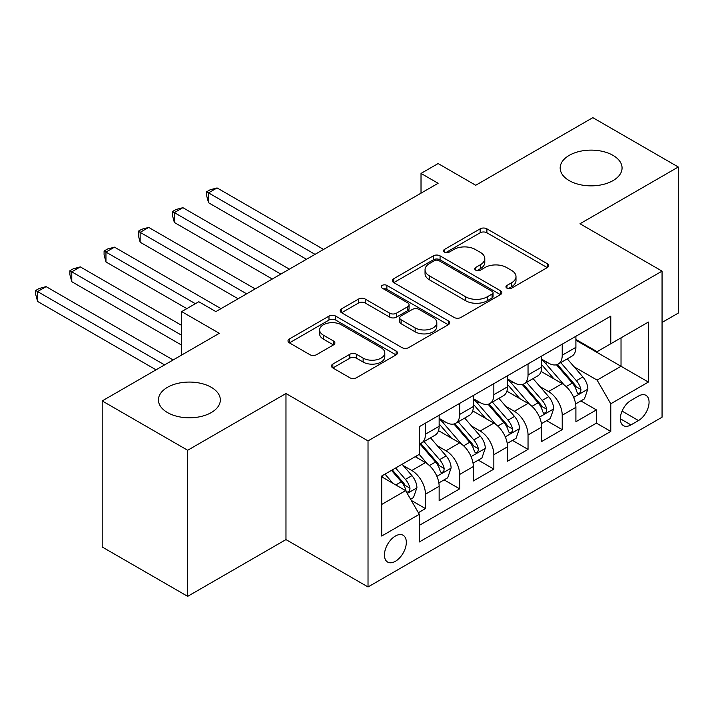 <?xml version="1.0" encoding="UTF-8"?>
<svg xmlns="http://www.w3.org/2000/svg" width="714" height="714" viewBox="0 0 714 714"><rect width="100%" height="100%" fill="white"/><g stroke="black" fill="none" stroke-linecap="round" stroke-linejoin="round"><path stroke-width="1.07" d="M506.931 288.161A3.32 1.919 0 0 0 511.635 288.161L547.29 267.58A4.748 2.74 0 0 0 548.682 265.644A4.748 2.74 0 0 0 547.29 263.707L486.886 228.828A4.748 2.74 0 0 0 480.174 228.828L444.51 249.418A3.32 1.919 0 0 0 443.537 250.775A3.32 1.919 0 0 0 444.51 252.131A3.32 1.919 0 0 0 449.213 252.131L453.827 249.463A15.19 8.764 0 0 1 475.301 249.463L480.335 252.372A15.19 8.764 0 0 1 484.788 258.566A15.19 8.764 0 0 1 480.335 264.769L475.72 267.438A3.32 1.919 0 0 0 474.748 268.794A3.32 1.919 0 0 0 475.72 270.151A3.32 1.919 0 0 0 480.424 270.151L485.038 267.482A15.19 8.764 0 0 1 506.512 267.482L511.545 270.392A15.19 8.764 0 0 1 515.999 276.586A15.19 8.764 0 0 1 511.545 282.789L506.931 285.457A3.32 1.919 0 0 0 505.958 286.814A3.32 1.919 0 0 0 506.931 288.161L506.931 285.457M211.264 387.3A30.943 17.868 0 0 0 177.545 383.427A30.943 17.868 0 0 0 158.437 399.929A30.943 17.868 0 0 0 167.504 412.567A30.943 17.868 0 0 0 201.223 416.44A30.943 17.868 0 0 0 220.331 399.929A30.943 17.868 0 0 0 211.264 387.3M612.996 155.357A30.943 17.868 0 0 0 579.277 151.484A30.943 17.868 0 0 0 560.169 167.995A30.943 17.868 0 0 0 569.236 180.624A30.943 17.868 0 0 0 602.955 184.498A30.943 17.868 0 0 0 622.064 167.995A30.943 17.868 0 0 0 612.996 155.357M395.377 561.302A15.476 8.934 120 0 0 405.49 547.665A15.476 8.934 120 0 0 403.115 535.268A15.476 8.934 120 0 0 395.377 536.035A15.476 8.934 120 0 0 385.274 549.673A15.476 8.934 120 0 0 387.64 562.07A15.476 8.934 120 0 0 395.377 561.302M332.84 364.069A4.748 2.74 0 0 0 331.457 366.005A4.748 2.74 0 0 0 332.84 367.942L349.789 377.733A4.748 2.74 0 0 0 356.5 377.733L396.1 354.867A4.748 2.74 0 0 0 397.493 352.93A4.748 2.74 0 0 0 396.1 350.993L335.696 316.115A4.748 2.74 0 0 0 328.984 316.115L289.384 338.98A4.748 2.74 0 0 0 287.992 340.917A4.748 2.74 0 0 0 289.384 342.854L309.858 354.671A4.748 2.74 0 0 0 316.57 354.671L333.509 344.889A4.748 2.74 0 0 0 334.902 342.952A4.748 2.74 0 0 0 333.509 341.015L323.362 335.152A12.691 7.327 0 0 1 319.64 329.966A12.691 7.327 0 0 1 327.485 323.201A12.691 7.327 0 0 1 341.319 324.79L381.089 347.745A12.691 7.327 0 0 1 384.801 352.93A12.691 7.327 0 0 1 376.965 359.704A12.691 7.327 0 0 1 363.131 358.116L356.5 354.287A4.748 2.74 0 0 0 349.789 354.287L332.84 364.069L332.84 367.942M662.056 322.46L678.3 313.08L678.3 167.005L592.825 117.658L475.72 185.265L438.119 163.551L421.019 173.422L438.119 183.293L215.878 311.599L198.787 301.727L181.695 311.599L181.695 355.028M187.675 450.266L187.675 596.342L285.975 539.588L285.975 393.521L187.675 450.266L102.2 400.92L219.296 333.313L181.695 311.599M285.975 393.521L368.022 440.895L662.056 271.133L662.056 417.208L368.022 586.962L368.022 440.895M678.3 167.005L580 223.759L662.056 271.133M454.158 317.471A4.748 2.74 0 0 0 460.869 317.471L500.469 294.605A4.748 2.74 0 0 0 501.862 292.669A4.748 2.74 0 0 0 500.469 290.732L440.065 255.853A4.748 2.74 0 0 0 433.353 255.853L393.753 278.719A4.748 2.74 0 0 0 392.361 280.656A4.748 2.74 0 0 0 393.753 282.592L454.158 317.471M383.507 288.884A3.32 1.919 0 0 1 386.872 289.349L386.872 285.404L448.285 320.863A4.748 2.74 0 0 1 449.677 322.799A4.748 2.74 0 0 1 448.285 324.736L408.685 347.602A4.748 2.74 0 0 1 401.973 347.602L341.569 312.723L341.569 308.85A4.748 2.74 0 0 0 340.176 310.786A4.748 2.74 0 0 0 341.569 312.723M341.569 308.85L358.517 299.068A4.748 2.74 0 0 1 365.229 299.068L389.728 313.205A4.748 2.74 0 0 0 396.44 313.205L407.685 306.717A4.748 2.74 0 0 0 409.068 304.78A4.748 2.74 0 0 0 407.685 302.843L382.177 288.117A3.32 1.919 0 0 1 381.205 286.76A3.32 1.919 0 0 1 383.257 284.993A3.32 1.919 0 0 1 386.872 285.404M187.675 596.342L102.2 546.995L102.2 400.92M418.368 512.697L425.464 508.6L411.273 500.407M403.205 465.546L411.791 470.499A19.34 11.165 60 0 1 425.464 494.186L439.146 486.296L439.146 500.701L459.655 488.858L444.099 479.879M437.396 445.804L445.982 450.766A19.34 11.165 60 0 1 459.655 474.453L473.328 466.554L473.328 480.968L493.847 469.125L478.291 460.137M471.588 426.071L480.165 431.024A19.34 11.165 60 0 1 493.847 454.711L507.52 446.812L507.52 461.226L528.039 449.383L512.482 440.395M505.771 406.328L514.357 411.282A19.34 11.165 60 0 1 528.039 434.969L541.712 427.079L541.712 441.484L562.221 429.641L562.221 415.236A19.34 11.165 -120 0 0 548.548 391.54L539.962 386.586M546.665 420.662L562.221 429.641M439.146 486.296A19.34 11.165 -120 0 0 425.464 462.61L415.209 456.683M473.328 466.554A19.34 11.165 -120 0 0 459.655 442.867L438.512 430.658M507.52 446.812A19.34 11.165 -120 0 0 493.847 423.125L472.704 410.916M541.712 427.079A19.34 11.165 -120 0 0 528.039 403.392L506.895 391.183M638.468 396.083L630.944 400.429A14.985 8.657 120 0 0 621.153 413.638A14.985 8.657 120 0 0 623.456 425.651A14.985 8.657 120 0 0 630.944 424.901L638.468 420.564A14.985 8.657 120 0 0 648.258 407.355A14.985 8.657 120 0 0 645.965 395.342A14.985 8.657 120 0 0 638.468 396.083M381.704 504.45L405.632 490.634L419.314 514.321L419.314 541.962L610.773 431.417L610.773 403.785L597.1 380.098L574.154 366.844M419.314 514.321L381.704 536.035L381.704 476.024L419.314 454.318L419.314 426.677L610.773 316.141L610.773 343.773L648.383 322.059L648.383 382.07L610.773 403.785M439.146 418.386L445.982 422.34A19.34 11.165 60 0 0 455.648 423.295L469.33 415.396A19.34 11.165 -120 0 0 473.328 406.543L473.328 395.494M473.328 398.653L480.165 402.598A19.34 11.165 60 0 0 489.84 403.553L503.513 395.663A19.34 11.165 -120 0 0 507.52 386.809L507.52 375.751M507.52 378.911L514.357 382.856A19.34 11.165 60 0 0 524.031 383.82L537.704 375.921A19.34 11.165 -120 0 0 541.712 367.067L541.712 356.009M419.314 525.379L596.413 423.125L596.413 409.898L575.903 421.742L575.903 407.337A19.34 11.165 -120 0 0 562.221 383.65L541.078 371.441M541.712 359.169L548.548 363.123A19.34 11.165 -120 0 0 558.223 364.078A19.34 11.165 -120 0 0 562.221 355.224L562.221 344.166M558.223 364.078L571.896 356.179A19.34 11.165 -120 0 0 575.903 347.325L575.903 336.276M425.464 423.125L425.464 434.183A19.34 11.165 60 0 1 421.456 443.037A19.34 11.165 60 0 1 419.314 443.813M421.456 443.037L435.138 435.138A19.34 11.165 -120 0 0 439.146 426.285L439.146 415.227M459.655 403.383L459.655 414.441A19.34 11.165 60 0 1 455.648 423.295M493.847 383.65L493.847 394.699A19.34 11.165 60 0 1 489.84 403.553M528.039 363.908L528.039 374.966A19.34 11.165 60 0 1 524.031 383.82M528.039 434.969L528.039 449.383M493.847 454.711L493.847 469.125M459.655 474.453L459.655 488.858M425.464 494.186L425.464 508.6M405.632 490.634L381.704 476.818M597.1 380.098L621.028 366.282L621.028 337.856L648.383 322.059M575.903 340.221L648.383 382.07M575.903 339.436L597.1 351.672L610.773 343.773M285.975 539.588L368.022 586.962M421.019 173.422L421.019 193.164M580.857 400.92L596.413 409.898M596.413 423.125L610.773 431.417M508.261 288.634L511.545 286.733A15.19 8.764 0 0 0 515.999 280.54L515.999 276.586M484.788 258.566L484.788 262.52A15.19 8.764 0 0 1 480.335 268.714L477.05 270.615M547.227 267.616L486.886 232.773A4.748 2.74 0 0 0 480.174 232.773L445.839 252.595M500.407 294.641L440.065 259.807A4.748 2.74 0 0 0 433.353 259.807L393.816 282.628M492.08 294.025A3.32 1.919 0 0 0 493.053 292.669A3.32 1.919 0 0 0 492.08 291.312L439.056 260.699A3.32 1.919 0 0 0 434.362 260.699L429.498 263.511A15.19 8.764 0 0 0 425.044 269.713A15.19 8.764 0 0 0 429.498 275.907L465.742 296.837A15.19 8.764 0 0 0 487.216 296.837L492.08 294.025L492.08 297.979A3.32 1.919 0 0 0 493.053 296.622L493.053 292.669M425.044 269.713L425.044 273.658A15.19 8.764 0 0 0 429.498 279.861L429.498 275.907M492.08 297.979L487.216 300.781A15.19 8.764 0 0 1 465.742 300.781L429.498 279.861M341.631 312.759L358.517 303.013L358.517 299.068M409.068 304.78L409.068 308.725A4.748 2.74 0 0 1 407.685 310.661L396.44 317.159A4.748 2.74 0 0 1 389.728 317.159L365.229 303.013A4.748 2.74 0 0 0 358.517 303.013M386.872 289.349L448.222 324.772M415.146 327.887A12.691 7.327 0 0 0 428.98 329.475A12.691 7.327 0 0 0 436.816 322.701A12.691 7.327 0 0 0 433.103 317.516L419.091 309.43A4.748 2.74 0 0 0 412.38 309.43L401.134 315.918A4.748 2.74 0 0 0 399.751 317.855A4.748 2.74 0 0 0 401.134 319.801L415.146 327.887L415.146 331.832A12.691 7.327 0 0 0 428.98 333.42A12.691 7.327 0 0 0 436.816 326.655L436.816 322.701M399.751 317.855L399.751 321.809A4.748 2.74 0 0 0 401.134 323.745L401.134 319.801M415.146 331.832L401.134 323.745M384.801 352.93L384.801 356.875A12.691 7.327 0 0 1 376.965 363.649A12.691 7.327 0 0 1 363.131 362.06L356.5 358.232A4.748 2.74 0 0 0 349.789 358.232L332.902 367.978M319.64 329.966L319.64 333.92A12.691 7.327 0 0 0 323.362 339.096L323.362 335.152M333.447 344.924L323.362 339.096M396.038 354.903L335.696 320.059A4.748 2.74 0 0 0 328.984 320.059L289.447 342.89M575.618 403.945L584.445 398.849L587.863 388.978A12.816 7.399 -120 0 0 582.874 376.947L567.255 358.856M564.122 384.9L545.603 363.453A36.985 21.358 -120 0 0 541.712 359.383M553.966 378.875L543.604 366.88A30.702 17.725 -120 0 0 541.712 364.818M323.576 249.418L217.074 187.934L208.533 192.869L208.533 202.74L306.484 259.289M556.474 364.774L572.28 383.07A12.816 7.399 60 0 1 576.85 391.897L577.778 393.414L579.509 393.164L580.669 391.763L580.946 389.523A12.816 7.399 -120 0 0 576.376 380.696L560.758 362.614M557.402 364.47L574.386 384.132A6.524 3.766 60 0 1 576.028 386.685L580.946 389.523M208.533 202.74L206.649 195.734L206.649 191.78L315.035 254.354M206.649 191.78L210.068 189.808L217.074 187.934M541.426 423.688L550.262 418.591L553.68 408.72A12.816 7.399 -120 0 0 548.682 396.689L533.063 378.598M529.931 404.642L511.411 383.186A36.985 21.358 -120 0 0 507.52 379.125M519.774 398.617L509.412 386.622A30.702 17.725 -120 0 0 507.52 384.56M289.384 269.16L182.891 207.676L174.341 212.611L174.341 222.473L272.293 279.031M522.291 384.516L538.088 402.803A12.816 7.399 60 0 1 542.658 411.63L543.586 413.147L545.317 412.906L546.478 411.496L546.754 409.265A12.816 7.399 -120 0 0 542.194 400.438L526.566 382.347M523.219 384.212L540.195 403.865A6.524 3.766 60 0 1 541.837 406.427L546.754 409.265M174.341 222.473L172.458 215.467L172.458 211.522L280.843 274.096M172.458 211.522L175.876 209.55L182.891 207.676M507.235 443.43L516.07 438.325L519.489 428.454A12.816 7.399 -120 0 0 514.499 416.423L498.872 398.341M495.748 424.375L477.22 402.928A36.985 21.358 -120 0 0 473.328 398.858M485.582 418.359L475.221 406.364A30.702 17.725 -120 0 0 473.328 404.303M255.201 288.902L148.699 227.409L140.149 232.345L140.149 242.216L238.101 298.764M488.099 404.249L503.897 422.545A12.816 7.399 60 0 1 508.466 431.372L509.394 432.889L511.126 432.648L512.286 431.238L512.572 428.998A12.816 7.399 -120 0 0 508.002 420.18L492.383 402.089M489.028 403.954L506.003 423.607A6.524 3.766 60 0 1 507.645 426.16L512.572 428.998M140.149 242.216L138.266 235.209L138.266 231.265L246.651 293.838M138.266 231.265L141.684 229.283L148.699 227.409M473.043 463.163L481.879 458.067L485.297 448.196A12.816 7.399 -120 0 0 480.308 436.165L464.689 418.083M461.556 444.117L443.028 422.67A36.985 21.358 -120 0 0 439.146 418.6M451.391 438.101L441.029 426.097A30.702 17.725 -120 0 0 439.146 424.036M221.01 308.635L114.508 247.151L105.958 252.087L105.958 261.958L186.818 308.635M453.908 423.991L469.705 442.287A12.816 7.399 60 0 1 474.274 451.114L475.212 452.631L476.943 452.381L478.094 450.98L478.38 448.74A12.816 7.399 -120 0 0 473.81 439.913L458.192 421.831M454.836 423.688L471.811 443.349A6.524 3.766 60 0 1 473.462 445.902L478.38 448.74M105.958 261.958L104.083 254.952L104.083 250.998L195.368 303.7M104.083 250.998L107.502 249.025L114.508 247.151M438.851 482.905L447.687 477.809L451.105 467.938A12.816 7.399 -120 0 0 446.116 455.907L430.497 437.816M427.365 463.859L419.189 454.39M417.208 457.835L415.878 456.3M181.695 325.414L80.316 266.893L71.775 271.829L71.775 281.691L181.695 345.157M419.716 443.733L435.522 462.02A12.816 7.399 60 0 1 440.083 470.847L441.02 472.365L442.751 472.124L443.912 470.713L444.188 468.482A12.816 7.399 -120 0 0 439.619 459.655L424 441.564M420.644 443.43L437.628 463.091A6.524 3.766 60 0 1 439.271 465.644L444.188 468.482M71.775 281.691L69.892 274.685L69.892 270.74L181.695 335.285M69.892 270.74L73.31 268.767L80.316 266.893M410.595 499.22L413.495 497.542L416.914 487.671A12.816 7.399 -120 0 0 411.924 475.64L402.089 464.261M392.914 483.289L384.998 474.123M383.016 477.577L381.704 476.059M173.145 359.963L46.124 286.626L37.583 291.562L37.583 301.433L156.045 369.834M391.495 470.374L401.33 481.763A12.816 7.399 60 0 1 405.9 490.589L406.828 492.107L408.56 491.866L409.72 490.456L409.997 488.224A12.816 7.399 -120 0 0 405.427 479.397L395.592 468.009M392.281 469.919L403.437 482.825A6.524 3.766 60 0 1 405.079 485.377L409.997 488.224M37.583 301.433L35.7 294.427L35.7 290.482L164.595 364.899M35.7 290.482L39.118 288.501L46.124 286.626M411.791 470.499L425.464 462.61M445.982 450.766L459.655 442.867M480.165 431.024L493.847 423.125M514.357 411.282L528.039 403.392M548.548 391.54L562.221 383.65M562.221 355.224L575.903 347.325M425.464 434.183L439.146 426.285M459.655 414.441L473.328 406.543M493.847 394.699L507.52 386.809M528.039 374.966L541.712 367.067M562.221 415.236L575.903 407.337M622.072 411.094L638.468 420.564M620.35 418.788L630.944 424.901M511.545 286.733L511.545 282.789M475.72 270.151L475.72 267.438M480.335 268.714L480.335 264.769M444.51 252.131L444.51 249.418M480.174 232.773L480.174 228.828M486.886 232.773L486.886 228.828M547.29 267.58L547.29 263.707M393.753 282.592L393.753 278.719M433.353 259.807L433.353 255.853M440.065 259.807L440.065 255.853M500.469 294.605L500.469 290.732M465.742 300.781L465.742 296.837M487.216 300.781L487.216 296.837M365.229 303.013L365.229 299.068M389.728 317.159L389.728 313.205M396.44 317.159L396.44 313.205M407.685 310.661L407.685 306.717M448.285 324.736L448.285 320.863M349.789 358.232L349.789 354.287M356.5 358.232L356.5 354.287M363.131 362.06L363.131 358.116M333.509 344.889L333.509 341.015M289.384 342.854L289.384 338.98M328.984 320.059L328.984 316.115M335.696 320.059L335.696 316.115M396.1 354.867L396.1 350.993M573.663 397.377L587.783 389.228M545.603 363.453L547.361 362.435M576.376 380.696L582.874 376.947M566.166 386.595L572.28 383.07M539.472 417.119L553.591 408.961M511.411 383.186L513.17 382.168M542.194 400.438L548.682 396.689M531.975 406.337L538.088 402.803M505.28 436.861L519.399 428.703M477.22 402.928L478.978 401.911M508.002 420.18L514.499 416.423M497.783 426.071L503.897 422.545M471.088 456.594L485.217 448.446M443.028 422.67L444.786 421.653M473.81 439.913L480.308 436.165M463.6 445.813L469.705 442.287M436.897 476.336L451.025 468.179M439.619 459.655L446.116 455.907M429.409 465.555L435.522 462.02M407.257 493.445L416.833 487.921M405.427 479.397L411.924 475.64M395.797 484.958L401.33 481.763"/></g></svg>

